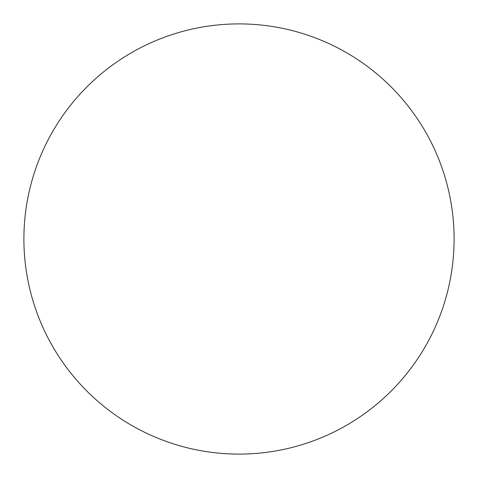 <?xml version="1.0" encoding="UTF-8"?>
<svg xmlns="http://www.w3.org/2000/svg" width="478" height="478" viewBox="0 0 478 478"><rect width="100%" height="100%" fill="white"/><g stroke="black" fill="none" stroke-linecap="round" stroke-linejoin="round"><path stroke-width="0.36" stroke-dasharray="2.39 1.79" d="M417.808 358.56L417.85 358.506C425.695 346.759 432.321 334.361 437.729 321.318C443.13 308.268 447.211 294.818 449.965 280.962C452.72 267.112 454.1 253.125 454.1 239A215.1 215.1 0 0 0 239 23.9A215.1 215.1 0 0 0 23.9 239A215.1 215.1 0 0 0 239 454.1A215.1 215.1 0 0 0 454.1 239C454.1 224.875 452.72 210.888 449.965 197.038C447.211 183.182 443.13 169.732 437.729 156.682C432.321 143.639 425.695 131.241 417.85 119.494M358.56 60.192L358.506 60.15C346.759 52.305 334.361 45.679 321.318 40.272C308.268 34.87 294.818 30.789 280.962 28.035C267.112 25.28 253.125 23.9 239 23.9C224.875 23.9 210.888 25.28 197.038 28.035C183.182 30.789 169.732 34.87 156.682 40.272C143.639 45.679 131.241 52.305 119.494 60.15M60.192 119.44L60.15 119.494C52.305 131.241 45.679 143.639 40.272 156.682C34.87 169.732 30.789 183.182 28.035 197.038C25.28 210.888 23.9 224.875 23.9 239C23.9 253.125 25.28 267.112 28.035 280.962C30.789 294.818 34.87 308.268 40.272 321.318C45.679 334.361 52.305 346.759 60.15 358.506M119.44 417.808L119.494 417.85C131.241 425.695 143.639 432.321 156.682 437.729C169.732 443.13 183.182 447.211 197.038 449.965C210.888 452.72 224.875 454.1 239 454.1C253.125 454.1 267.112 452.72 280.962 449.965C294.818 447.211 308.268 443.13 321.318 437.729C334.361 432.321 346.759 425.695 358.506 417.85"/><path stroke-width="0.72" d="M23.9 239A215.1 215.1 0 0 1 239 23.9A215.1 215.1 0 0 1 454.1 239A215.1 215.1 0 0 1 239 454.1A215.1 215.1 0 0 1 23.9 239C23.9 253.125 25.28 267.112 28.035 280.962C30.789 294.818 34.87 308.268 40.272 321.318C45.679 334.361 52.305 346.759 60.15 358.506C67.996 370.247 76.916 381.109 86.9 391.1C96.891 401.084 107.753 410.005 119.494 417.85C131.241 425.695 143.639 432.321 156.682 437.729C169.732 443.13 183.182 447.211 197.038 449.965C210.888 452.72 224.875 454.1 239 454.1C253.125 454.1 267.112 452.72 280.962 449.965C294.818 447.211 308.268 443.13 321.318 437.729C334.361 432.321 346.759 425.695 358.506 417.85C370.247 410.005 381.109 401.084 391.1 391.1C401.084 381.109 410.005 370.247 417.85 358.506C425.695 346.759 432.321 334.361 437.729 321.318C443.13 308.268 447.211 294.818 449.965 280.962C452.72 267.112 454.1 253.125 454.1 239C454.1 224.875 452.72 210.888 449.965 197.038C447.211 183.182 443.13 169.732 437.729 156.682C432.321 143.639 425.695 131.241 417.85 119.494C410.005 107.753 401.084 96.891 391.1 86.9C381.109 76.916 370.247 67.996 358.506 60.15C346.759 52.305 334.361 45.679 321.318 40.272C308.268 34.87 294.818 30.789 280.962 28.035C267.112 25.28 253.125 23.9 239 23.9C224.875 23.9 210.888 25.28 197.038 28.035C183.182 30.789 169.732 34.87 156.682 40.272C143.639 45.679 131.241 52.305 119.494 60.15C107.753 67.996 96.891 76.916 86.9 86.9C76.916 96.891 67.996 107.753 60.15 119.494C52.305 131.241 45.679 143.639 40.272 156.682C34.87 169.732 30.789 183.182 28.035 197.038C25.28 210.888 23.9 224.875 23.9 239M417.85 119.494C410.005 107.753 401.084 96.891 391.1 86.9C381.109 76.916 370.247 67.996 358.506 60.15M119.494 60.15C107.753 67.996 96.891 76.916 86.9 86.9C76.916 96.891 67.996 107.753 60.15 119.494M60.15 358.506C67.996 370.247 76.916 381.109 86.9 391.1C96.891 401.084 107.753 410.005 119.494 417.85M358.506 417.85C370.247 410.005 381.109 401.084 391.1 391.1C401.084 381.109 410.005 370.247 417.85 358.506"/></g></svg>
